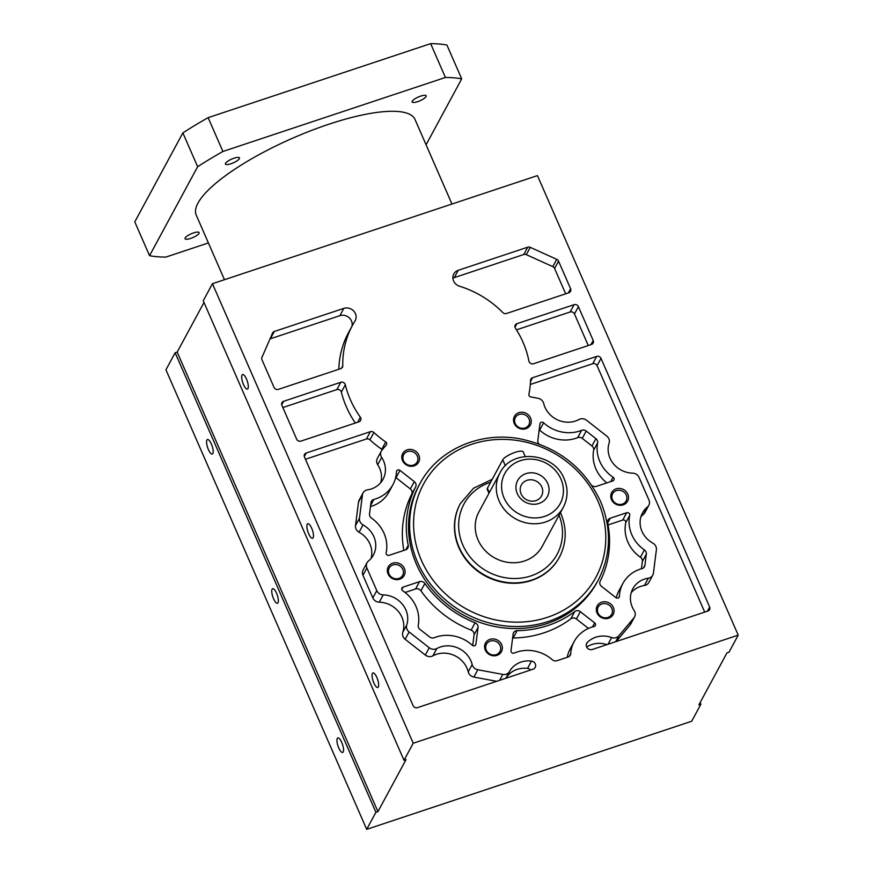 <?xml version="1.0" encoding="UTF-8"?>
<svg xmlns="http://www.w3.org/2000/svg" width="873" height="873" viewBox="0 0 873 873"><rect width="100%" height="100%" fill="white"/><g stroke="black" fill="none" stroke-linecap="round" stroke-linejoin="round"><path stroke-width="1.31" d="M700.157 702.481L700.91 704.184L691.689 721.251L366.693 829.35L165.935 369.814L175.146 352.757L177.186 352.081L377.944 811.617L375.914 812.294L175.146 352.757M413.224 743.239L738.22 635.14L537.452 175.604L212.455 283.703L413.224 743.239L404.003 760.296L406.032 759.619L377.944 811.617M700.91 704.184L698.88 704.86L726.969 652.873L728.999 652.196L738.22 635.14M366.693 829.35L375.914 812.294M177.186 352.081L203.987 302.473M341.736 742.421A7.661 2.379 71.6 0 1 342.663 752.45A7.661 2.379 71.6 0 1 338.757 747.943A7.661 2.379 71.6 0 1 337.829 737.914A7.661 2.379 71.6 0 1 341.736 742.421M211.375 444.03A7.661 2.379 71.6 0 1 212.292 454.058A7.661 2.379 71.6 0 1 208.385 449.551A7.661 2.379 71.6 0 1 207.458 439.523A7.661 2.379 71.6 0 1 211.375 444.03M276.555 593.225A7.661 2.379 71.6 0 1 277.483 603.254A7.661 2.379 71.6 0 1 273.565 598.747A7.661 2.379 71.6 0 1 272.649 588.718A7.661 2.379 71.6 0 1 276.555 593.225M404.003 760.296L203.245 300.77L212.455 283.703M224.47 279.709L196.229 215.074A119.383 31.843 -23.6 0 1 197.975 203.093A119.383 31.843 -23.6 0 1 310.952 130.666A119.383 31.843 -23.6 0 1 415.024 119.481L451.963 204.042M426.079 144.787L461.697 78.865A191.46 51.081 156.4 0 0 445.416 77.468L222.91 151.476A191.46 51.081 156.4 0 0 197.636 166.699L149.556 255.691A191.46 51.081 156.4 0 0 165.848 257.088L208.407 242.934M417.665 101.65A7.661 2.041 -23.6 0 1 412.143 101.955A7.661 2.041 -23.6 0 1 420.655 96.128A7.661 2.041 -23.6 0 1 426.177 95.823A7.661 2.041 -23.6 0 1 417.665 101.65M230.952 163.753A7.661 2.041 -23.6 0 1 225.43 164.059A7.661 2.041 -23.6 0 1 233.931 158.231A7.661 2.041 -23.6 0 1 239.464 157.926A7.661 2.041 -23.6 0 1 230.952 163.753M190.609 238.427A7.661 2.041 -23.6 0 1 185.076 238.733A7.661 2.041 -23.6 0 1 193.588 232.905A7.661 2.041 -23.6 0 1 199.12 232.6A7.661 2.041 -23.6 0 1 190.609 238.427M149.556 255.691L134.78 221.873L182.872 132.882A191.46 51.081 -23.6 0 1 208.134 117.659L430.64 43.65A191.46 51.081 -23.6 0 1 446.921 45.047L461.697 78.865M430.64 43.65L445.416 77.468M222.91 151.476L208.134 117.659M182.872 132.882L197.636 166.699M517.122 630.655A103.614 94.513 28.4 0 0 574.794 611.471A4.507 4.114 -151.6 0 1 580.349 611.678L594.677 622.907A2.248 2.052 -151.6 0 1 594.055 626.519A34.964 31.886 28.4 0 0 574.183 641.524A34.964 31.886 28.4 0 0 570.724 653.637A4.507 4.114 -151.6 0 1 568.05 657.031L556.909 660.73A4.507 4.114 -151.6 0 1 552.325 659.748A34.964 31.886 28.4 0 0 514.23 653.069A2.248 2.052 -151.6 0 1 511 650.734L513.138 634.038A4.507 4.114 -151.6 0 1 517.122 630.655L513.171 637.967A4.507 4.114 28.4 0 0 512.626 638.01M373.851 499.443A34.964 31.886 28.4 0 0 392.948 484.635A34.964 31.886 28.4 0 0 396.451 471.758A2.248 2.052 -151.6 0 1 399.987 470.416L414.315 481.645A4.507 4.114 -151.6 0 1 415.679 486.85A103.614 94.513 28.4 0 0 408.215 545.352A4.507 4.114 -151.6 0 1 405.618 549.826L389.162 555.304A2.248 2.052 -151.6 0 1 386.128 552.74A34.964 31.886 28.4 0 0 384.044 533.327A34.964 31.886 28.4 0 0 371.472 518.093A4.507 4.114 -151.6 0 1 369.519 513.968L370.96 502.673A4.507 4.114 -151.6 0 1 373.851 499.443L370.61 505.434M528.929 361.116A95.735 87.322 28.4 0 0 522.992 342.183A95.735 87.322 28.4 0 0 515.43 328.193A3.383 3.077 -151.6 0 1 516.903 323.697L574.074 304.688A3.383 3.077 -151.6 0 1 578.417 306.652L593.193 340.47A3.383 3.077 -151.6 0 1 591.457 344.475L533.49 363.757A3.383 3.077 -151.6 0 1 528.929 361.116M354.984 321.013A95.735 87.322 28.4 0 0 352.441 325.389A95.735 87.322 28.4 0 0 342.783 365.809A3.383 3.077 -151.6 0 1 340.776 368.613L278.389 389.369A3.383 3.077 -151.6 0 1 274.046 387.394L261.976 359.785A3.383 3.077 -151.6 0 1 261.955 357.384L272.551 333.071A3.383 3.077 -151.6 0 1 274.318 331.478L343.82 308.365A9.014 8.217 -151.6 0 1 355.42 313.625A9.014 8.217 -151.6 0 1 355.224 320.609A9.014 8.217 -151.6 0 1 354.984 321.013M627.818 494.14A9.068 8.272 -151.6 0 1 623.147 504.867A9.068 8.272 -151.6 0 1 611.471 499.585A9.068 8.272 -151.6 0 1 616.142 488.858A9.068 8.272 -151.6 0 1 627.818 494.14M613.359 607.477A9.068 8.272 -151.6 0 1 608.677 618.204A9.068 8.272 -151.6 0 1 597.012 612.911A9.068 8.272 -151.6 0 1 601.683 602.184A9.068 8.272 -151.6 0 1 613.359 607.477M501.648 644.634A9.068 8.272 -151.6 0 1 496.966 655.361A9.068 8.272 -151.6 0 1 485.29 650.079A9.068 8.272 -151.6 0 1 489.971 639.352A9.068 8.272 -151.6 0 1 501.648 644.634M404.385 568.465A9.068 8.272 -151.6 0 1 399.714 579.192A9.068 8.272 -151.6 0 1 388.038 573.899A9.068 8.272 -151.6 0 1 392.719 563.172A9.068 8.272 -151.6 0 1 404.385 568.465M418.844 455.128A9.068 8.272 -151.6 0 1 414.173 465.855A9.068 8.272 -151.6 0 1 402.497 460.573A9.068 8.272 -151.6 0 1 407.178 449.846A9.068 8.272 -151.6 0 1 418.844 455.128M530.566 417.971A9.068 8.272 -151.6 0 1 525.884 428.698A9.068 8.272 -151.6 0 1 514.219 423.405A9.068 8.272 -151.6 0 1 518.889 412.678A9.068 8.272 -151.6 0 1 530.566 417.971M538.957 443.975A4.507 4.114 -151.6 0 1 537.823 440.559L539.951 423.863A2.248 2.052 -151.6 0 1 543.606 422.805A34.964 31.886 28.4 0 0 581.604 430.334A4.507 4.114 -151.6 0 1 586.22 431.066L595.91 438.661A4.507 4.114 -151.6 0 1 597.612 442.873A34.964 31.886 28.4 0 0 599.838 461.544A34.964 31.886 28.4 0 0 613.097 477.236A2.248 2.052 -151.6 0 1 612.791 480.914L596.335 486.392A4.507 4.114 -151.6 0 1 591.861 485.497M598.201 580.174L597.11 582.204A101.366 92.451 -151.6 0 1 505.26 628.058A101.366 92.451 -151.6 0 1 416.519 564.427A101.366 92.451 -151.6 0 1 418.745 485.835L419.848 483.806A101.366 92.451 28.4 0 0 417.621 562.398A101.366 92.451 28.4 0 0 506.362 626.028A101.366 92.451 28.4 0 0 598.201 580.174C611.111 554.999 611.864 528.689 600.482 501.244C584.441 467.601 557.738 446.823 520.384 438.901C479.823 431.055 437.537 449.846 419.848 483.806M502.837 312.578A95.735 87.322 28.4 0 0 459.558 286.235A9.014 8.217 -151.6 0 1 453.589 280.964A9.014 8.217 -151.6 0 1 453.785 273.98A9.014 8.217 -151.6 0 1 458.238 270.303L527.729 247.19A3.383 3.077 -151.6 0 1 530.271 247.343L556.723 259.336A3.383 3.077 -151.6 0 1 558.534 261.147L570.604 288.756A3.383 3.077 -151.6 0 1 568.858 292.75L506.471 313.494A3.383 3.077 -151.6 0 1 502.837 312.578M360.342 417.185A3.383 3.077 -151.6 0 1 358.956 421.812L300.989 441.094A3.383 3.077 -151.6 0 1 296.634 439.119L281.87 405.301A3.383 3.077 -151.6 0 1 283.605 401.307L340.776 382.287A3.383 3.077 -151.6 0 1 345.304 384.786A95.735 87.322 28.4 0 0 350.335 399.616A95.735 87.322 28.4 0 0 360.342 417.185L357.614 422.259M386.281 445.012L381.916 450.217A6.755 6.166 28.4 0 0 381.272 451.166A6.755 6.166 28.4 0 0 381.13 456.404A6.755 6.166 28.4 0 0 381.665 457.397A23.702 21.618 -151.6 0 1 383.563 460.9A23.702 21.618 -151.6 0 1 383.04 479.277A23.702 21.618 -151.6 0 1 367.511 489.851A6.755 6.166 28.4 0 0 363.092 492.863A6.755 6.166 28.4 0 0 362.448 494.849L359.458 518.311A6.755 6.166 28.4 0 0 359.949 521.574A6.755 6.166 28.4 0 0 363.037 524.924A23.702 21.618 -151.6 0 1 373.884 536.699A23.702 21.618 -151.6 0 1 373.371 555.075A23.702 21.618 -151.6 0 1 368.439 561.033A6.755 6.166 28.4 0 0 367.042 562.725A6.755 6.166 28.4 0 0 366.889 567.963L376.787 590.617A6.755 6.166 28.4 0 0 383.236 594.884A23.702 21.618 -151.6 0 1 405.858 609.878A23.702 21.618 -151.6 0 1 406.742 624.97A6.755 6.166 28.4 0 0 407.004 629.269A6.755 6.166 28.4 0 0 409.121 631.987L429.254 647.755A6.755 6.166 28.4 0 0 436.838 648.541A23.702 21.618 -151.6 0 1 470.907 660.828A23.702 21.618 -151.6 0 1 472.162 664.539A6.755 6.166 28.4 0 0 472.522 665.597A6.755 6.166 28.4 0 0 477.826 669.755L502.804 674.414A6.755 6.166 28.4 0 0 509.494 671.512A23.702 21.618 -151.6 0 1 531.482 661.079A4.507 4.114 -151.6 0 1 532.977 669.231L417.447 707.654A3.383 3.077 -151.6 0 1 413.104 705.69L304.459 457.026A3.383 3.077 -151.6 0 1 306.205 453.022L370.348 431.688A3.383 3.077 -151.6 0 1 373.862 432.495A95.735 87.322 28.4 0 0 385.713 441.956A2.248 2.052 -151.6 0 1 386.281 445.012M424.867 583.48A103.614 94.513 28.4 0 0 475.076 622.809A4.507 4.114 -151.6 0 1 478.033 627.48L475.905 644.187A2.248 2.052 -151.6 0 1 472.249 645.234A34.964 31.886 28.4 0 0 434.263 637.705A4.507 4.114 -151.6 0 1 429.636 636.974L419.946 629.378A4.507 4.114 -151.6 0 1 418.243 625.166A34.964 31.886 28.4 0 0 416.017 606.506A34.964 31.886 28.4 0 0 402.759 590.803A2.248 2.052 -151.6 0 1 403.064 587.125L419.52 581.658A4.507 4.114 -151.6 0 1 424.867 583.48L420.917 590.792A4.507 4.114 28.4 0 0 415.57 588.969L405.05 592.472M600.177 581.189A103.614 94.513 28.4 0 0 607.641 522.687A4.507 4.114 -151.6 0 1 610.238 518.213L626.694 512.746A2.248 2.052 -151.6 0 1 629.739 515.31A34.964 31.886 28.4 0 0 631.812 534.723A34.964 31.886 28.4 0 0 644.383 549.946A4.507 4.114 -151.6 0 1 646.336 554.082L644.896 565.377A4.507 4.114 -151.6 0 1 642.004 568.607A34.964 31.886 28.4 0 0 622.907 583.415A34.964 31.886 28.4 0 0 619.404 596.292A2.248 2.052 -151.6 0 1 615.869 597.623L601.541 586.405A4.507 4.114 -151.6 0 1 600.177 581.189M528.896 394.334A95.735 87.322 28.4 0 0 530.511 380.388A3.383 3.077 -151.6 0 1 532.53 377.747L596.663 356.413A3.383 3.077 -151.6 0 1 601.017 358.377L709.662 607.041A3.383 3.077 -151.6 0 1 707.916 611.035L592.385 649.468A4.507 4.114 -151.6 0 1 587.289 642.517A23.702 21.618 -151.6 0 1 611.646 637.53A6.755 6.166 28.4 0 0 618.859 635.806L633.94 617.822A6.755 6.166 28.4 0 0 634.584 616.884A6.755 6.166 28.4 0 0 634.736 611.635A6.755 6.166 28.4 0 0 634.191 610.642A23.702 21.618 -151.6 0 1 632.292 607.139A23.702 21.618 -151.6 0 1 632.816 588.762A23.702 21.618 -151.6 0 1 648.344 578.188A6.755 6.166 28.4 0 0 652.764 575.176A6.755 6.166 28.4 0 0 653.408 573.19L656.398 549.728A6.755 6.166 28.4 0 0 655.907 546.476A6.755 6.166 28.4 0 0 652.818 543.115A23.702 21.618 -151.6 0 1 641.971 531.341A23.702 21.618 -151.6 0 1 642.484 512.964A23.702 21.618 -151.6 0 1 647.417 507.017A6.755 6.166 28.4 0 0 648.814 505.314A6.755 6.166 28.4 0 0 648.966 500.076L639.069 477.433A6.755 6.166 28.4 0 0 632.619 473.155A23.702 21.618 -151.6 0 1 609.998 458.161A23.702 21.618 -151.6 0 1 609.114 443.08A6.755 6.166 28.4 0 0 608.863 438.77A6.755 6.166 28.4 0 0 606.735 436.064L586.601 420.295A6.755 6.166 28.4 0 0 579.017 419.498A23.702 21.618 -151.6 0 1 544.948 407.222A23.702 21.618 -151.6 0 1 543.693 403.501A6.755 6.166 28.4 0 0 543.333 402.442A6.755 6.166 28.4 0 0 538.03 398.295L530.795 396.942A2.248 2.052 -151.6 0 1 528.896 394.334M606.855 482.889A34.964 31.886 -151.6 0 1 595.888 468.856A34.964 31.886 -151.6 0 1 593.662 450.184A4.507 4.114 28.4 0 0 591.959 445.972L582.269 438.377A4.507 4.114 28.4 0 0 577.653 437.646A34.964 31.886 -151.6 0 1 539.656 430.116A2.248 2.052 28.4 0 0 539.198 429.789M588.457 628.429L576.398 618.99A4.507 4.114 28.4 0 0 570.844 618.782A103.614 94.513 -151.6 0 1 513.171 637.967M567.232 657.304A34.964 31.886 -151.6 0 1 570.233 648.835L574.183 641.524M392.948 484.635L388.998 491.946A34.964 31.886 -151.6 0 1 370.468 506.591M403.828 550.416A103.614 94.513 -151.6 0 1 411.729 494.162A4.507 4.114 28.4 0 0 410.365 488.956L396.036 477.727A2.248 2.052 28.4 0 0 395.665 477.487M516.478 329.841L570.124 311.999A3.383 3.077 28.4 0 1 574.467 313.964L588.26 345.533M338.844 369.257A95.735 87.322 -151.6 0 1 348.491 332.7L352.441 325.389M351.884 326.415A9.014 8.217 28.4 0 0 351.47 320.937A9.014 8.217 28.4 0 0 339.87 315.677L270.368 338.789A3.383 3.077 28.4 0 0 269.986 338.953M626.279 495.067A7.661 6.984 -151.6 0 1 626.105 501.015A7.661 6.984 -151.6 0 1 619.164 504.474A7.661 6.984 -151.6 0 1 612.464 499.662A7.661 6.984 -151.6 0 1 612.628 493.725A7.661 6.984 -151.6 0 1 619.568 490.266A7.661 6.984 -151.6 0 1 626.279 495.067M611.82 608.405A7.661 6.984 -151.6 0 1 611.646 614.341A7.661 6.984 -151.6 0 1 604.705 617.811A7.661 6.984 -151.6 0 1 598.005 612.999A7.661 6.984 -151.6 0 1 598.169 607.062A7.661 6.984 -151.6 0 1 605.109 603.603A7.661 6.984 -151.6 0 1 611.82 608.405M500.098 645.562A7.661 6.984 -151.6 0 1 499.934 651.509A7.661 6.984 -151.6 0 1 492.994 654.968A7.661 6.984 -151.6 0 1 486.283 650.156A7.661 6.984 -151.6 0 1 486.457 644.219A7.661 6.984 -151.6 0 1 493.398 640.76A7.661 6.984 -151.6 0 1 500.098 645.562M402.846 569.392A7.661 6.984 -151.6 0 1 402.671 575.329A7.661 6.984 -151.6 0 1 395.731 578.799A7.661 6.984 -151.6 0 1 389.031 573.987A7.661 6.984 -151.6 0 1 389.194 568.05A7.661 6.984 -151.6 0 1 396.135 564.58A7.661 6.984 -151.6 0 1 402.846 569.392M417.305 456.055A7.661 6.984 -151.6 0 1 417.141 461.992A7.661 6.984 -151.6 0 1 410.201 465.462A7.661 6.984 -151.6 0 1 403.49 460.649A7.661 6.984 -151.6 0 1 403.664 454.713A7.661 6.984 -151.6 0 1 410.605 451.254A7.661 6.984 -151.6 0 1 417.305 456.055M529.016 418.898A7.661 6.984 -151.6 0 1 528.852 424.835A7.661 6.984 -151.6 0 1 521.912 428.305A7.661 6.984 -151.6 0 1 515.212 423.492A7.661 6.984 -151.6 0 1 515.376 417.556A7.661 6.984 -151.6 0 1 522.316 414.086A7.661 6.984 -151.6 0 1 529.016 418.898M246.481 379.035A7.661 2.379 71.6 0 1 247.408 389.063A7.661 2.379 71.6 0 1 243.502 384.556A7.661 2.379 71.6 0 1 242.574 374.528A7.661 2.379 71.6 0 1 246.481 379.035M311.672 528.23A7.661 2.379 71.6 0 1 312.589 538.259A7.661 2.379 71.6 0 1 308.682 533.763A7.661 2.379 71.6 0 1 307.754 523.735A7.661 2.379 71.6 0 1 311.672 528.23M376.852 677.437A7.661 2.379 71.6 0 1 377.78 687.466A7.661 2.379 71.6 0 1 373.862 682.959A7.661 2.379 71.6 0 1 372.946 672.93A7.661 2.379 71.6 0 1 376.852 677.437M559.342 557.334A56.309 51.365 -151.6 0 1 559.222 557.541A56.309 51.365 -151.6 0 1 508.206 583.011A56.309 51.365 -151.6 0 1 458.903 547.666A56.309 51.365 -151.6 0 1 460.136 504.005A56.309 51.365 -151.6 0 1 460.246 503.797M563.336 507.289L542.275 546.28A36.044 32.868 -151.6 0 1 509.614 562.583A36.044 32.868 -151.6 0 1 478.066 539.961A36.044 32.868 -151.6 0 1 478.851 512.014L499.923 473.024A36.044 32.868 28.4 0 0 499.127 500.96A36.044 32.868 28.4 0 0 530.686 523.593A36.044 32.868 28.4 0 0 563.336 507.289C567.996 498.177 568.279 488.716 564.198 478.895C554.169 452.378 511.753 448.198 499.923 473.024M547.742 483.467A16.893 15.408 -151.6 0 1 539.023 503.448A16.893 15.408 -151.6 0 1 517.274 493.594A16.893 15.408 -151.6 0 1 525.993 473.613A16.893 15.408 -151.6 0 1 547.742 483.467M541.817 487.036A11.491 10.476 -151.6 0 1 541.566 495.94A11.491 10.476 -151.6 0 1 531.155 501.135A11.491 10.476 -151.6 0 1 521.094 493.922A11.491 10.476 -151.6 0 1 521.345 485.017A11.491 10.476 -151.6 0 1 531.755 479.823A11.491 10.476 -151.6 0 1 541.817 487.036M488.967 493.31L487.243 489.36A11.262 3.001 -23.6 0 1 487.407 488.225L502.761 459.798A11.262 3.001 -23.6 0 1 515.114 452.356A11.262 3.001 -23.6 0 1 523.243 451.908L525.23 456.459M565.66 293.808L554.584 268.458A3.383 3.077 28.4 0 0 552.773 266.636L526.321 254.654A3.383 3.077 28.4 0 0 523.778 254.501L454.287 277.614A9.014 8.217 28.4 0 0 452.901 278.225M282.852 407.549L336.825 389.598A3.383 3.077 28.4 0 1 341.354 392.097L345.304 384.786M355.344 423.012A95.735 87.322 -151.6 0 1 346.385 406.927A95.735 87.322 -151.6 0 1 341.354 392.097M380.672 482.725A23.702 21.618 28.4 0 0 379.613 468.212A23.702 21.618 28.4 0 0 377.714 464.709A6.755 6.166 -151.6 0 1 377.18 463.716A6.755 6.166 -151.6 0 1 377.322 458.478L381.272 451.166M371.003 558.524A23.702 21.618 28.4 0 0 369.934 544.01A23.702 21.618 28.4 0 0 359.087 532.235A6.755 6.166 -151.6 0 1 355.998 528.885A6.755 6.166 -151.6 0 1 355.507 525.622L358.497 502.161A6.755 6.166 -151.6 0 1 359.141 500.174L363.092 492.863M496.65 681.311L473.875 677.066A6.755 6.166 -151.6 0 1 468.572 672.908A6.755 6.166 -151.6 0 1 468.212 671.85A23.702 21.618 28.4 0 0 466.957 668.14A23.702 21.618 28.4 0 0 432.888 655.852A6.755 6.166 -151.6 0 1 425.304 655.066L405.17 639.298A6.755 6.166 -151.6 0 1 403.053 636.581A6.755 6.166 -151.6 0 1 402.791 632.281A23.702 21.618 28.4 0 0 401.907 617.189A23.702 21.618 28.4 0 0 379.286 602.195A6.755 6.166 -151.6 0 1 372.836 597.929L362.939 575.274A6.755 6.166 -151.6 0 1 363.092 570.036L367.042 562.725M530.598 670.017A4.507 4.114 28.4 0 0 527.532 668.391A23.702 21.618 28.4 0 0 505.882 678.245M305.441 459.274L366.398 438.999A3.383 3.077 28.4 0 1 369.912 439.806L373.862 432.495M382.298 449.77A2.248 2.052 28.4 0 0 381.763 449.268A95.735 87.322 -151.6 0 1 369.912 439.806M472.708 645.573L474.083 634.791A4.507 4.114 28.4 0 0 471.125 630.12A103.614 94.513 -151.6 0 1 420.917 590.792M608.077 524.935L622.744 520.057A2.248 2.052 28.4 0 1 625.788 522.621L629.739 515.31M641.448 568.76L642.386 561.394A4.507 4.114 28.4 0 0 640.433 557.258A34.964 31.886 -151.6 0 1 627.862 542.035A34.964 31.886 -151.6 0 1 625.788 522.621M616.24 597.863A34.964 31.886 -151.6 0 1 618.957 590.726L622.907 583.415M530.293 384.48L592.712 363.725A3.383 3.077 28.4 0 1 597.067 365.689L704.718 612.104M607.008 644.601A23.702 21.618 28.4 0 0 586.678 647.046M634.584 616.884L630.633 624.195A6.755 6.166 -151.6 0 1 629.99 625.133L616.24 641.535M652.764 575.176L648.814 582.487A6.755 6.166 -151.6 0 1 644.394 585.499A23.702 21.618 28.4 0 0 631.234 592.636M648.814 505.314L644.863 512.626A6.755 6.166 -151.6 0 1 643.466 514.328A23.702 21.618 28.4 0 0 640.902 516.838M597.612 442.873L593.662 450.184M610.751 481.59L613.097 477.236M539.656 430.116L543.606 422.805M577.653 437.646L581.604 430.334M582.269 438.377L586.22 431.066M595.91 438.661L591.959 445.972M570.844 618.782L574.794 611.471M576.398 618.99L580.349 611.678M594.677 622.907L592.494 626.945M569.207 656.42L570.724 653.637M396.036 477.727L399.987 470.416M414.315 481.645L410.365 488.956M411.729 494.162L415.679 486.85M405.847 549.739L408.215 545.352M514.994 327.233L516.903 323.697M574.074 304.688L570.124 311.999M574.467 313.964L578.417 306.652M593.193 340.47L590.945 344.639M341.441 368.308L342.783 365.809M270.368 338.789L274.318 331.478M343.82 308.365L339.87 315.677M421.332 560.16A97.983 89.373 28.4 0 0 547.491 617.309A97.983 89.373 28.4 0 0 598.038 501.386A97.983 89.373 28.4 0 0 471.878 444.237A97.983 89.373 28.4 0 0 421.332 560.16M460.136 504.005L460.355 503.601A56.309 51.365 28.4 0 0 459.122 547.262A56.309 51.365 28.4 0 0 508.424 582.607A56.309 51.365 28.4 0 0 559.451 557.138C566.642 543.082 567.079 528.416 560.728 513.138L560.477 512.571M490.648 482.234A52.937 48.277 28.4 0 0 462.832 545.025A52.937 48.277 28.4 0 0 530.02 576.202A52.937 48.277 28.4 0 0 559.08 515.168M504.07 497.992A31.537 28.765 28.4 0 0 544.676 516.38A31.537 28.765 28.4 0 0 560.946 479.07A31.537 28.765 28.4 0 0 520.341 460.682A31.537 28.765 28.4 0 0 504.07 497.992M502.761 459.798L505.369 465.756M489.327 492.634L487.407 488.225M454.287 277.614L458.238 270.303M527.729 247.19L523.778 254.501M526.321 254.654L530.271 247.343M556.723 259.336L552.773 266.636M554.584 268.458L558.534 261.147M570.604 288.756L568.345 292.924M281.706 404.832L283.605 401.307M340.776 382.287L336.825 389.598M377.714 464.709L381.665 457.397M358.497 502.161L362.448 494.849M359.458 518.311L355.507 525.622M359.087 532.235L363.037 524.924M362.939 575.274L366.889 567.963M376.787 590.617L372.836 597.929M379.286 602.195L383.236 594.884M402.791 632.281L406.742 624.97M405.17 639.298L409.121 631.987M429.254 647.755L425.304 655.066M432.888 655.852L436.838 648.541M468.212 671.85L472.162 664.539M473.875 677.066L477.826 669.755M502.804 674.414L499.607 680.329M505.86 678.256L509.494 671.512M531.482 661.079L527.532 668.391M304.295 456.557L306.205 453.022M370.348 431.688L366.398 438.999M381.763 449.268L385.713 441.956M471.125 630.12L475.076 622.809M474.083 634.791L478.033 627.48M475.905 644.187L475.261 645.387M401.787 589.482L403.064 587.125M419.52 581.658L415.57 588.969M607.695 522.927L610.238 518.213M626.694 512.746L622.744 520.057M640.433 557.258L644.383 549.946M642.386 561.394L646.336 554.082M644.896 565.377L643.597 567.777M618.608 597.765L619.404 596.292M530.468 381.545L532.53 377.747M596.663 356.413L592.712 363.725M597.067 365.689L601.017 358.377M709.662 607.041L707.403 611.209M586.318 644.307L587.289 642.517M608.001 644.274L611.646 637.53M615.661 641.72L618.859 635.806M633.94 617.822L629.99 625.133M644.394 585.499L648.344 578.188M643.466 514.328L647.417 507.017M492.23 479.299L473.548 488.225L460.355 503.601"/></g></svg>
